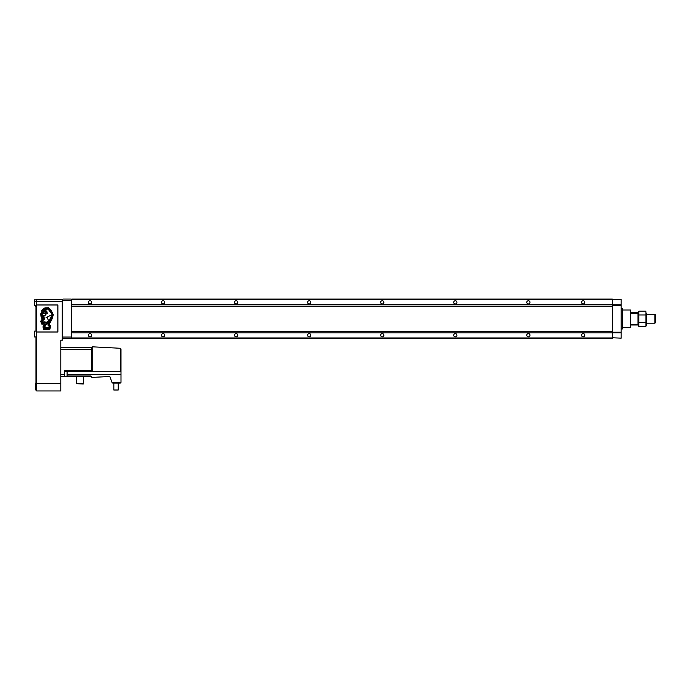 <?xml version="1.0" encoding="UTF-8"?>
<svg xmlns="http://www.w3.org/2000/svg" width="690" height="690" viewBox="0 0 690 690"><rect width="100%" height="100%" fill="white"/><g stroke="black" fill="none" stroke-linecap="round" stroke-linejoin="round"><path stroke-width="1.03" d="M74.097 332.882L76.728 332.882M607.424 332.882L610.055 332.882M76.728 304.687L74.097 304.687M610.055 304.687L607.424 304.687M90.028 336.832A1.604 1.604 0 0 1 88.415 335.219A1.604 1.604 0 0 1 90.028 333.615A1.604 1.604 0 0 1 91.632 335.219A1.604 1.604 0 0 1 90.028 336.832M163.082 336.832A1.604 1.604 0 0 1 161.477 335.219A1.604 1.604 0 0 1 163.082 333.615A1.604 1.604 0 0 1 164.694 335.219A1.604 1.604 0 0 1 163.082 336.832M455.322 336.832A1.604 1.604 0 0 1 453.709 335.219A1.604 1.604 0 0 1 455.322 333.615A1.604 1.604 0 0 1 456.927 335.219A1.604 1.604 0 0 1 455.322 336.832M382.26 336.832A1.604 1.604 0 0 1 380.656 335.219A1.604 1.604 0 0 1 382.26 333.615A1.604 1.604 0 0 1 383.864 335.219A1.604 1.604 0 0 1 382.26 336.832M309.198 336.832A1.604 1.604 0 0 1 307.593 335.219A1.604 1.604 0 0 1 309.198 333.615A1.604 1.604 0 0 1 310.811 335.219A1.604 1.604 0 0 1 309.198 336.832M236.144 336.832A1.604 1.604 0 0 1 234.531 335.219A1.604 1.604 0 0 1 236.144 333.615A1.604 1.604 0 0 1 237.748 335.219A1.604 1.604 0 0 1 236.144 336.832M455.322 303.954A1.604 1.604 0 0 1 453.709 302.341A1.604 1.604 0 0 1 455.322 300.737A1.604 1.604 0 0 1 456.927 302.341A1.604 1.604 0 0 1 455.322 303.954M382.26 303.954A1.604 1.604 0 0 1 380.656 302.341A1.604 1.604 0 0 1 382.26 300.737A1.604 1.604 0 0 1 383.864 302.341A1.604 1.604 0 0 1 382.26 303.954M309.198 303.954A1.604 1.604 0 0 1 307.593 302.341A1.604 1.604 0 0 1 309.198 300.737A1.604 1.604 0 0 1 310.811 302.341A1.604 1.604 0 0 1 309.198 303.954M236.144 303.954A1.604 1.604 0 0 1 234.531 302.341A1.604 1.604 0 0 1 236.144 300.737A1.604 1.604 0 0 1 237.748 302.341A1.604 1.604 0 0 1 236.144 303.954M163.082 303.954A1.604 1.604 0 0 1 161.477 302.341A1.604 1.604 0 0 1 163.082 300.737A1.604 1.604 0 0 1 164.694 302.341A1.604 1.604 0 0 1 163.082 303.954M90.028 303.954A1.604 1.604 0 0 1 88.415 302.341A1.604 1.604 0 0 1 90.028 300.737A1.604 1.604 0 0 1 91.632 302.341A1.604 1.604 0 0 1 90.028 303.954M583.171 336.832A1.604 1.604 0 0 1 581.567 335.219A1.604 1.604 0 0 1 583.171 333.615A1.604 1.604 0 0 1 584.775 335.219A1.604 1.604 0 0 1 583.171 336.832M528.376 336.832A1.604 1.604 0 0 1 526.772 335.219A1.604 1.604 0 0 1 528.376 333.615A1.604 1.604 0 0 1 529.989 335.219A1.604 1.604 0 0 1 528.376 336.832M528.376 303.954A1.604 1.604 0 0 1 526.772 302.341A1.604 1.604 0 0 1 528.376 300.737A1.604 1.604 0 0 1 529.989 302.341A1.604 1.604 0 0 1 528.376 303.954M583.171 303.954A1.604 1.604 0 0 1 581.567 302.341A1.604 1.604 0 0 1 583.171 300.737A1.604 1.604 0 0 1 584.775 302.341A1.604 1.604 0 0 1 583.171 303.954M71.76 337.962L71.76 338.505L612.392 338.505L612.392 337.962L71.76 337.962L71.76 299.055L612.392 299.055L612.392 337.962M612.392 332.882L71.76 332.882M612.392 304.687L71.76 304.687M612.392 299.607L71.76 299.607M62.264 299.788L62.264 299.279L36.691 299.279L36.691 301.47L62.264 301.47L62.281 299.771L62.264 337.781L62.997 338.505L71.027 338.505L71.743 337.79L71.76 299.788M62.281 299.771L62.997 299.055L71.027 299.055L71.743 299.771M35.958 331.096L36.691 330.691M35.38 385.27L35.38 387.901M35.958 383.657L35.38 383.657L35.38 389.505L35.958 389.505M35.38 305.489L35.38 306.584L35.958 306.584L35.958 330.691M35.958 305.489L35.958 306.584L36.691 306.584M35.958 336.936L35.958 390.238L36.691 390.238L35.958 390.238M35.958 305.851L36.691 305.851M35.958 337.263L36.691 337.263M36.691 331.096L34.5 331.096L34.5 336.936L36.691 336.936M36.691 299.788L34.5 299.788L34.5 305.489L36.691 305.489M62.264 301.47L62.264 340.187L60.798 340.187L60.798 390.945L36.691 390.945L36.691 383.64L60.798 383.64M36.691 301.47L36.691 383.64M112.056 382.596L112.746 383.071L112.056 382.596L109.839 376.481L92.184 377.413A0.733 0.733 0 0 1 91.416 376.723L64.455 376.723L64.455 370.582L91.046 370.582L91.416 371.315L91.416 347.536L92.184 346.803L120.31 348.278L121 349.011L121 371.315L120.31 371.315L120.31 348.278M91.416 347.536L60.798 347.493M91.416 371.315L120.31 371.315M118.223 390.014L113.841 390.014L118.223 390.014L118.223 383.071M83.628 383.657L76.4 383.657L83.266 384.028L83.628 376.723M67.085 371.436L67.085 376.542L67.085 371.436L64.455 371.436M112.746 383.071L120.267 383.071L121 382.346L120.267 383.071M121 371.315L121 382.346L111.97 382.346M91.046 376.723L91.046 375.99L67.379 375.99M91.046 371.315L64.455 371.315M64.455 376.723L60.798 376.723M91.416 376.68L92.184 377.413M621.164 329.009L622.259 329.009L622.259 308.551L621.164 308.551M622.259 308.551L622.259 329.009M612.539 337.781L621.164 338.143L612.539 337.781L612.539 299.426L621.164 299.426L621.164 337.781M621.164 332.813L612.539 332.813M621.164 332.192L612.539 332.192M621.164 305.377L612.539 305.377M621.164 304.756L612.539 304.756M621.164 299.788L612.539 299.788M622.622 327.552L630.66 327.552L630.66 310.017L622.622 310.017M655.5 314.959L655.5 322.61L654.939 323.17L654.939 314.399L655.5 314.959M646.737 323.17L654.939 323.17M646.737 314.399L654.939 314.399M630.66 312.57L637.965 312.57L637.965 324.99L630.66 324.99M637.965 324.265L630.66 324.265M637.965 313.303L630.66 313.303M646.392 313.088L646.737 324.628L645.918 326.379L645.918 311.19L638.785 311.19L638.785 326.379L638.31 324.481M637.965 324.628L638.785 326.379L645.918 326.379M637.965 312.941L638.785 311.19M638.543 314.399L638.31 313.088M645.918 314.985L638.785 314.985M645.918 322.575L638.785 322.575M646.159 323.17L646.392 324.481M42.78 315.58L42.728 315.632A0.733 0.733 0 0 0 43.418 316.029A2.406 2.406 0 0 0 44.643 315.399L44.591 315.321A4.278 4.278 0 0 1 42.78 315.58M42.202 314.666A2.381 2.381 0 0 0 43.004 316.451L44.143 319.358L44.583 318.875L43.643 316.262A3.027 3.027 0 0 0 45.109 315.33A0.932 0.932 0 0 0 44.074 313.484A4.045 4.045 0 0 0 42.866 313.691L42.746 313.027L44.427 311.639L46.29 314.002L47.817 313.243L46.204 312.234L47.136 311.932L45.195 311.518L46.549 311.043L44.626 310.483L45.29 310.302L42.84 310.56L44.479 309.413L48.041 309.042L51.905 314.105L52.423 315.675L47.921 323.774L48.093 325.318L49.533 326.87L49.025 327.802L48.533 327.258L47.8 327.853L47.489 327.258L46.817 327.888L46.541 327.258L45.868 327.914L45.592 327.258L44.876 327.948L44.531 327.284L46.489 324.059L45.937 322.549L46.937 323.722L47.972 322.679L47.498 321.747L46.903 322.704L45.911 321.79L45.566 322.756L44.608 321.842L43.97 322.817L43.599 321.868L42.659 322.851L42.09 321.376L43.712 319.712L42.081 315.873L42.09 314.071A0.992 0.992 0 0 0 42.254 314.174A2.381 2.381 0 0 0 42.202 314.666M42.97 326.87L43.677 329.32L49.844 329.242L50.784 326.163L49.594 325.007L49.404 323.774L51.672 319.944L53.337 314.787L51.44 310.905L48.49 307.749L44.979 307.852L41.305 310.535L42.107 311.802L40.71 313.846L41.029 316.641L42.219 319.237L40.624 321.298L41.9 324.188L44.686 324.084L42.97 326.87M36.691 332.002L57.882 332.002L57.882 304.971L36.691 304.971M45.445 323.929L43.651 326.922L44.169 328.638L49.3 328.509L50.068 326.482L48.636 324.999L48.593 323.688L52.82 315.692L50.991 311.397L48.136 308.387L44.902 308.43L41.823 310.767L43.599 311.216L41.331 313.821L41.667 316.581L42.987 319.436L41.331 321.376L42.168 323.489L45.445 323.929M47.377 317.711L48.671 321.273L51.759 315.658L51.276 314.933L46.049 317.702L47.377 317.711M612.392 331.424L71.76 331.424M612.392 306.144L71.76 306.144M62.48 300.521L71.544 300.521M62.48 337.048L71.544 337.048M35.958 381.648L36.691 381.648M35.958 337.997L36.691 337.997M35.958 329.958L36.691 329.958M34.5 301.245L36.691 301.245M121 374.601L67.379 374.601M91.416 349.683L60.798 349.683M64.455 374.523L60.798 374.523M92.184 371.315L92.184 346.803M67.085 376.542L64.455 376.542M76.4 376.723L76.4 383.657M113.841 383.071L113.841 390.014"/></g></svg>
